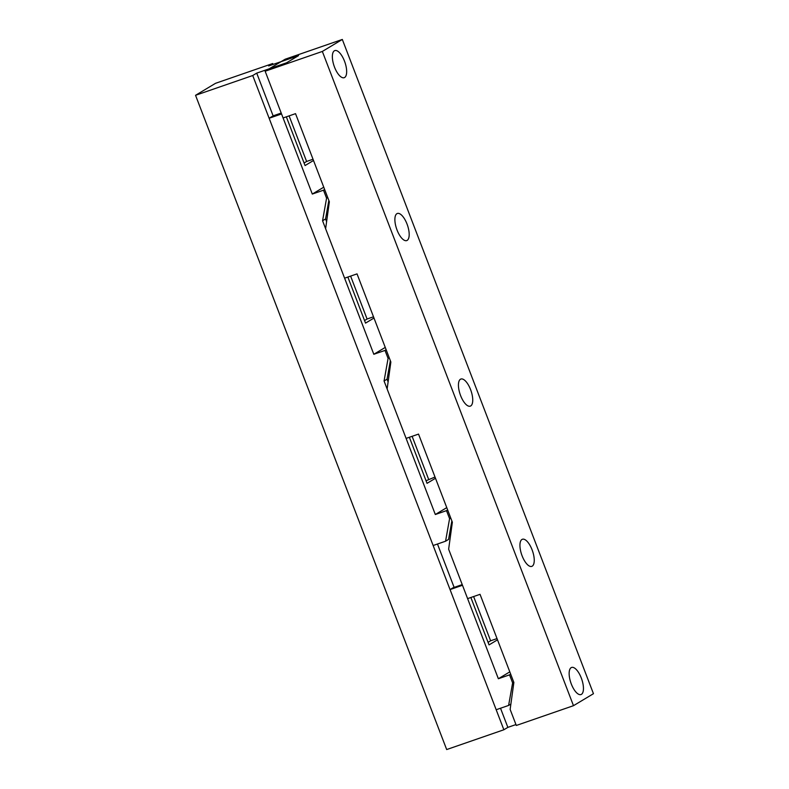<?xml version="1.0" encoding="UTF-8"?>
<svg xmlns="http://www.w3.org/2000/svg" width="789" height="789" viewBox="0 0 789 789"><rect width="100%" height="100%" fill="white"/><g stroke="black" fill="none" stroke-linecap="round" stroke-linejoin="round"><path stroke-width="1.18" d="M452.294 522.742L451.476 523.028M454.129 587.401L437.481 544.006M390.782 362.526L389.973 362.802M515.957 724.568L507.86 727.369L503.865 729.766L252.727 75.527L256.721 73.121L273.122 115.855L281.209 113.054M507.86 727.369L500.522 708.236M256.721 73.121L286.555 62.804L298.538 55.615L268.704 65.931L272.698 63.534L273.043 64.432M272.698 63.534L215.515 83.318L195.544 95.301L252.727 75.527M503.865 729.766L446.682 749.55L195.544 95.301M344.497 61.138A14.34 5.72 -109.1 0 1 344.191 77.697A14.34 5.72 -109.1 0 1 334.516 67.134A14.34 5.72 -109.1 0 1 334.812 50.585A14.34 5.72 -109.1 0 1 344.497 61.138M407.025 224.037A14.34 5.72 -109.1 0 1 406.729 240.586A14.34 5.72 -109.1 0 1 397.045 230.033A14.34 5.72 -109.1 0 1 397.35 213.474A14.34 5.72 -109.1 0 1 407.025 224.037M470.579 389.598A14.34 5.72 -109.1 0 1 470.283 406.148A14.34 5.72 -109.1 0 1 460.598 395.595A14.34 5.72 -109.1 0 1 460.904 379.036A14.34 5.72 -109.1 0 1 470.579 389.598M532.092 549.825A14.34 5.72 -109.1 0 1 531.786 566.374A14.34 5.72 -109.1 0 1 522.101 555.821A14.34 5.72 -109.1 0 1 522.407 539.262A14.34 5.72 -109.1 0 1 532.092 549.825M581.286 677.998A14.34 5.72 -109.1 0 1 580.99 694.557A14.34 5.72 -109.1 0 1 571.305 683.994A14.34 5.72 -109.1 0 1 571.611 667.445A14.34 5.72 -109.1 0 1 581.286 677.998M265.153 71.227L283.093 117.955L295.53 113.655L329.358 201.777L325.62 228.741L344.596 278.182L357.032 273.882L390.861 362.003L387.133 388.967L406.108 438.398L418.535 434.098L452.363 522.219L448.635 549.193L467.611 598.624L480.037 594.324L513.866 682.446L510.138 709.41L516.302 725.466L573.485 705.682L322.346 51.443L342.318 39.45L285.135 59.234L265.153 71.227L322.346 51.443M573.485 705.682L593.456 693.699L342.318 39.45M304.071 162.988L306.605 161.469L289.109 115.875M306.605 161.469L313.026 159.24M313.509 160.483L305.057 165.562L286.348 116.831M281.298 113.281L272.126 116.447L269.128 118.251L433.141 545.515L445.568 541.215L449.582 518.649L450.726 517.959M449.582 518.649L446.505 510.641L435.321 514.507L384.065 380.988L388.08 358.423L385.002 350.415L373.818 354.281L322.563 220.762L325.561 218.967L328.845 200.455M322.563 220.762L326.577 198.197L327.721 197.516M326.577 198.197L323.5 190.188L324.644 189.508M323.5 190.188L312.306 194.064L323.756 187.19M312.306 194.064L281.555 113.951L269.128 118.251M435.489 478.262L427.036 483.332L409.363 437.274M426.05 480.767L435.015 477.02M445.568 541.215L448.566 539.41L451.86 520.908M446.505 510.641L447.649 509.95M435.321 514.507L446.761 507.633M388.109 381.906L387.064 379.193L390.348 360.681M384.065 380.988L387.064 379.193M364.548 320.541L367.082 319.022L350.612 276.101M327.425 215.703L326.547 213.405M367.082 319.022L373.503 316.793M373.986 318.036L365.534 323.115L347.85 277.047M326.597 221.679L325.561 218.967M428.595 479.239L412.114 436.317M388.08 358.423L389.224 357.733M385.002 350.415L386.146 349.724M373.818 354.281L385.259 347.416M488.066 642.325L490.61 640.796L473.617 596.543M490.61 640.796L497.031 638.577M497.504 639.82L489.052 644.889L470.865 597.5M462.226 584.6L453.044 587.775L450.055 589.57L496.182 709.735L508.609 705.435L512.623 682.879L513.767 682.189M508.609 705.435L510.877 704.084M512.623 682.879L509.546 674.861L510.69 674.181M509.546 674.861L498.362 678.737L509.802 671.863M498.362 678.737L462.482 585.27L450.055 589.57"/></g></svg>
